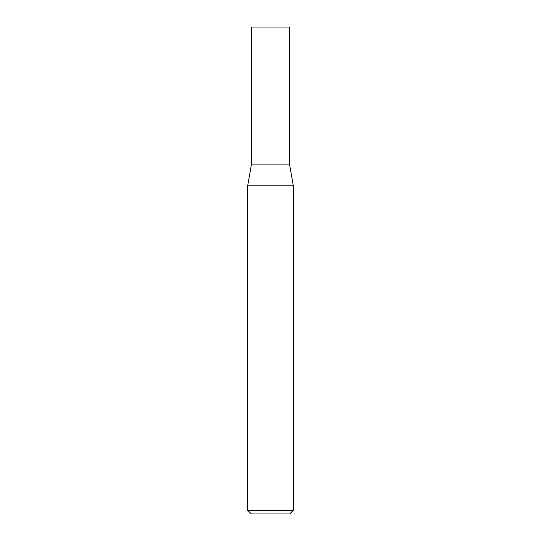 <?xml version="1.0" encoding="UTF-8"?>
<svg xmlns="http://www.w3.org/2000/svg" width="541" height="541" viewBox="0 0 541 541"><rect width="100%" height="100%" fill="white"/><g stroke="black" fill="none" stroke-linecap="round" stroke-linejoin="round"><path stroke-width="0.81" d="M251.504 164.112L289.496 164.112L289.496 27.05L251.504 27.05L251.504 164.112L247.677 185.827L293.323 185.827L289.496 164.112M293.323 510.298L289.672 513.95L251.328 513.95L247.677 510.298L293.323 510.298L293.323 185.827M247.677 510.298L247.677 185.827"/></g></svg>
